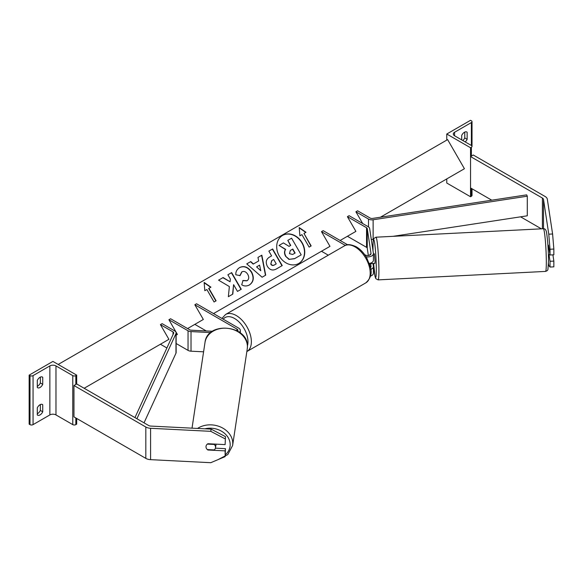<?xml version="1.0" encoding="UTF-8"?>
<svg xmlns="http://www.w3.org/2000/svg" width="583" height="583" viewBox="0 0 583 583"><rect width="100%" height="100%" fill="white"/><g stroke="black" fill="none" stroke-linecap="round" stroke-linejoin="round"><path stroke-width="0.87" d="M370.212 254.858L370.11 254.152M372.982 263.472L373.397 266.249A5.764 3.323 180 0 1 373.419 266.54A5.764 3.323 180 0 1 370.73 269.353M370.467 276.109A5.764 3.323 0 0 0 373.419 273.201L373.419 266.54M364.645 254.603L365.286 254.975A3.36 1.938 0 0 0 368.944 255.39A3.36 1.938 0 0 0 371.021 253.598A3.36 1.938 0 0 0 371.007 253.43L367.246 228.58A2.398 1.385 0 0 0 366.547 227.727L347.41 216.679L355.9 231.378L347.41 236.275L366.547 247.323A2.398 1.385 0 0 1 367.246 248.183L368.354 255.5M366.124 256.804A5.764 3.323 0 0 0 373.419 253.598A5.764 3.323 0 0 0 373.397 253.314L369.637 228.463A4.802 2.769 0 0 0 368.245 226.743L349.108 215.695L347.41 216.679M345.333 245.414L321.481 231.648L323.179 230.664L347.621 244.773M321.481 231.648L329.971 246.347L321.481 251.251L328.295 255.179M369.768 264.857L369.549 263.407M370.518 263.152L371.007 266.373A3.36 1.938 180 0 1 371.021 266.54A3.36 1.938 180 0 1 370.453 267.619M369.309 263.45A5.764 3.323 0 0 0 373.419 260.266L373.419 253.598M548.472 245.144L550.024 255.011L553.85 254.815L553.85 249.058L550.024 249.254L550.024 255.011M550.024 249.254L548.771 234.177L552.597 233.987L547.328 199.233A7.681 4.438 0 0 0 545.105 196.486L473.25 154.998L470.539 156.565L470.539 187.93L491.775 200.195M548.771 234.177L543.502 199.43A3.841 2.215 0 0 0 542.394 198.052L470.539 156.565M541.388 228.842L520.583 216.825M549.011 254.582L550.024 261.279L550.024 267.036L548.771 265.542L548.486 263.698M550.024 267.036L553.85 266.846L553.85 261.089L552.91 254.866M550.024 261.279L553.85 261.089M552.597 233.987L553.85 249.058M466.466 131.867L467.143 132.261A4.802 2.769 120 0 0 466.823 132.02A4.802 2.769 120 0 0 464.425 132.261A4.802 2.769 120 0 0 461.707 135.394L461.707 139.905M446.767 134.024L470.539 147.747L471.385 147.259A2.164 1.246 0 0 0 472.019 146.377A2.164 1.246 0 0 0 471.385 145.495L454.58 135.788A4.321 2.492 180 0 1 453.312 134.024A4.321 2.492 180 0 1 454.58 132.261L471.385 122.554A2.164 1.246 0 0 0 472.019 121.672A2.164 1.246 0 0 0 471.385 120.79L470.539 120.302L446.767 134.024L446.767 140.102M446.767 178.915L446.767 183.033L470.539 196.755L471.385 196.267A2.164 1.246 0 0 0 472.019 195.378L472.019 188.79M462.815 140.539A4.802 2.769 120 0 0 464.768 137.945L464.768 132.086M467.143 132.261L467.143 139.315A4.802 2.769 -60 0 1 465.19 141.917M470.539 147.747L470.539 196.755M464.768 137.945L467.143 139.315M547.925 245.093L548.588 249.116L549.128 249.087M548.53 245.144L548.115 245.159M373.397 263.45L374.898 263.45L375.073 261.417L374.41 253.86L373.419 253.911M373.419 257.329L373.419 256.651M373.463 263.523L370.65 263.589L370.722 263.086M370.65 263.589L370.577 263.137M370.052 254.159L370.161 254.895M548.406 254.684L549.951 254.531M207.963 449.617L207.905 450.003A4.802 3.906 8.6 0 1 205.996 446.775A4.802 3.906 8.6 0 1 206.025 446.294A4.802 3.906 8.6 0 1 207.905 443.736L225.125 444.603L225.461 436.638L225.125 444.603M225.461 436.638L211.112 429.124L150.917 426.086A3.841 2.215 180 0 1 148.541 425.444L76.686 383.957L73.968 385.523L73.968 416.889L145.823 458.376A7.681 4.438 180 0 0 150.582 459.659L210.776 462.698L225.125 456.627L225.125 450.878L207.905 450.003M211.112 429.124L210.776 431.333L150.582 428.294A7.681 4.438 180 0 1 145.823 427.011L73.968 385.523M225.125 456.627L225.461 448.67L215.426 448.159M225.461 448.67L225.125 450.878M210.776 431.333L225.125 438.846M205.996 446.775A4.802 3.906 -171.4 0 0 207.359 449.588L214.194 449.93A4.802 3.906 -171.4 0 0 215.521 447.737A4.802 3.906 -171.4 0 0 215.557 447.256A4.802 3.906 -171.4 0 0 214.194 444.443L207.359 444.1A4.802 3.906 -171.4 0 0 206.025 446.294A4.802 3.906 -171.4 0 0 205.996 446.775M215.521 447.737L216.023 444.421A4.802 3.906 -171.4 0 0 216.053 444.144M214.252 444.057L214.194 444.443M37.297 407.874A4.802 2.769 -60 0 1 40.016 404.733A4.802 2.769 -60 0 1 42.413 404.5A4.802 2.769 -60 0 1 42.734 404.733L42.734 411.795A4.802 2.769 120 0 1 37.611 415.169A4.802 2.769 120 0 1 37.297 414.928L37.297 407.874M37.297 380.429A4.802 2.769 -60 0 1 40.016 377.288A4.802 2.769 -60 0 1 42.413 377.055A4.802 2.769 -60 0 1 42.734 377.288L42.734 384.35A4.802 2.769 120 0 1 37.611 387.724A4.802 2.769 120 0 1 37.297 387.484L37.297 380.429M40.351 404.558L40.351 410.417A4.802 2.769 -60 0 1 37.297 413.733M29.15 375.139L52.915 361.416L76.686 375.139L75.834 375.627A2.164 1.246 180 0 1 72.78 375.627L55.975 365.92A4.321 2.492 0 0 0 49.861 365.92L33.056 375.627A2.164 1.246 180 0 1 29.995 375.627L29.15 375.139L29.15 424.14L29.995 424.635A2.164 1.246 180 0 0 33.056 424.635L49.861 414.928A4.321 2.492 0 0 1 55.975 414.928L72.78 424.635A2.164 1.246 180 0 0 75.834 424.635L76.686 424.14L76.686 418.456M40.351 377.114L40.351 382.98A4.802 2.769 -60 0 1 37.297 386.289M76.686 375.139L76.686 383.957M40.351 382.98L42.734 384.35M42.049 376.902L42.734 377.288M40.351 410.417L42.734 411.795M42.049 404.347L42.734 404.733M239.394 332.259A5.764 3.323 180 0 0 240.327 330.444A5.764 3.323 180 0 0 238.636 328.091L196.537 303.779L194.839 304.763L236.938 329.067A3.36 1.938 180 0 1 237.922 330.444A3.36 1.938 180 0 1 237.689 331.151M210.755 332.58L191.027 331.581A4.802 2.769 180 0 1 188.047 330.78L168.91 319.732L177.4 334.438L176.132 335.167L177.4 334.438M203.591 351.819L191.027 351.185A4.802 2.769 180 0 1 188.047 350.383L176.132 343.504M212.518 331.275L191.231 330.204A2.398 1.385 180 0 1 189.745 329.803L170.608 318.755L168.91 319.732M194.839 304.763L203.329 319.462L194.839 324.367L206.265 330.962M355.9 211.775L368.507 219.055A4.802 2.769 180 0 0 373.127 219.769L527.287 196.201L526.675 194.86L372.515 218.428A2.398 1.385 180 0 1 370.205 218.071L357.598 210.798L355.9 211.775L362.692 223.537M373.535 239.314L373.127 239.373A4.802 2.769 180 0 1 371.298 239.445M527.287 196.201L527.287 215.805L393.022 236.334M134.957 417.596L173.654 333.243A2.398 1.385 0 0 0 173.727 332.893A2.398 1.385 0 0 0 173.027 331.909L160.42 324.636L168.91 339.335L160.42 344.24L166.891 347.971M136.918 418.732L175.971 333.6A4.802 2.769 0 0 0 176.132 332.893A4.802 2.769 0 0 0 174.725 330.933L162.118 323.652L160.42 324.636M144.03 422.835L175.971 353.203A4.802 2.769 0 0 0 176.132 352.496L176.132 332.893M282.624 235.394L282.624 235.394A16.193 13.22 60 0 0 279.272 256.024A16.193 13.22 60 0 0 298.817 263.443L298.817 263.443A16.193 13.22 60 0 0 302.169 242.805A16.193 13.22 60 0 0 282.624 235.394M298.7 263.509A16.193 13.22 60 0 0 301.928 242.943A16.193 13.22 60 0 0 282.5 235.459M299.888 235.802L301.928 234.628L309.128 247.105L311.169 245.924L303.969 233.455L306.002 232.274L299.203 227.559L299.888 235.802M239.664 267.539C244.16 265.454 248.147 266.978 251.63 272.101L251.659 272.144C254.392 277.639 253.671 281.902 249.495 284.927L249.495 284.927C246.711 286.355 244.124 286.311 241.726 284.788L243.009 280.467L247.105 280.7C248.992 279.272 249.225 277.187 247.804 274.433L247.782 274.382C246.077 271.729 244.139 270.876 241.974 271.809L240.072 275.599L235.816 274.768C235.612 271.773 236.895 269.368 239.664 267.539L239.664 267.539M258.699 260.929L257.956 257.424L261.84 255.179L265.702 275.147L262.102 277.224L246.74 263.895L250.748 261.578L253.437 263.961L258.699 260.929M380.415 217.226L464.425 168.72L447.62 139.614L58.183 364.455M84.156 388.271L168.91 339.335M187.588 328.557L203.329 319.462M213.516 313.581L329.971 246.347M340.159 240.466L355.9 231.378M267.357 266.314C265.331 262.212 266.125 259.092 269.74 256.957L271.598 255.879L268.858 251.127L272.618 248.956L282.223 265.586L276.4 268.945C272.742 270.92 269.732 270.06 267.386 266.365L267.357 266.314M228.354 296.689L232.814 294.116L233.594 284.664L237.492 291.413L241.253 289.241L231.648 272.611L227.887 274.782L230.372 279.082L230.074 281.757L223.092 277.544L218.574 280.161L229.367 286.574L228.354 296.689M208.896 288.337L216.104 300.813L214.063 301.987L206.863 289.518L204.822 290.691L204.137 282.442L210.937 287.164L208.656 288.476L215.863 300.952M285.845 256.141L285.816 256.097C284.438 253.503 284.387 251.258 285.663 249.364L279.06 245.421L283.411 242.907L289.066 246.376L290.72 245.421L287.805 240.371L291.58 238.192L301.2 254.866L294.765 258.582L289.292 259.333L285.575 256.236C284.198 253.641 284.147 251.397 285.422 249.502L279.06 245.421M300.959 255.004L294.524 258.721L289.292 259.333M289.051 259.471L285.604 256.28M290.48 245.56L287.805 240.371M259.603 265.156L256.578 266.905L260.798 270.738L259.603 265.156M260.798 270.738L256.578 266.905M258.458 261.067L253.437 263.961M257.956 257.424L261.84 255.179M261.599 255.318L265.462 275.285M246.74 263.895L250.748 261.578M250.515 261.716L253.197 264.106M271.022 263.975C271.897 265.389 273.048 265.702 274.455 264.908L276.225 263.888L273.682 259.493L271.897 260.521L270.782 264.114C271.663 265.527 272.808 265.841 274.221 265.046L275.985 264.026M271.663 260.659L270.782 264.114M269.74 256.957L271.357 256.017M268.858 251.127L272.618 248.956M272.378 249.094L281.983 265.724M239.424 267.677C243.92 265.593 247.906 267.116 251.39 272.239L251.419 272.283C254.152 277.778 253.43 282.041 249.254 285.065L249.495 284.927M242.768 280.605L246.864 280.838M241.734 271.948L239.832 275.737M230.074 281.757L222.852 277.69L218.574 280.161M241.012 289.379L231.407 272.749L227.887 274.782M232.573 294.255L233.594 284.664M204.167 282.77L210.696 287.302M305.762 232.413L299.232 227.88M310.928 246.062L303.969 233.455M289.467 253.671L292.651 254.465L295.122 253.044L292.812 249.043L290.319 250.479L289.467 253.671M294.881 253.182L292.571 249.181L290.319 250.479M366.547 227.727L366.547 247.323M367.246 228.58L367.246 248.183M542.394 198.052L542.394 228.791M543.502 199.43L543.502 228.733M471.385 122.554L471.385 145.495M454.58 132.261L454.58 135.788M471.385 147.259L471.385 156.076M471.385 188.426L471.385 196.267M365.781 282.886A21.367 12.338 -120 0 0 369.054 265.768A21.367 12.338 -120 0 0 355.098 246.937A21.367 12.338 -120 0 0 344.415 245.88C346.827 243.956 350.784 244.27 356.3 246.813C360.403 249.262 363.872 252.92 366.7 257.773L370.205 266.475C372.377 272.815 370.897 278.288 365.781 282.886L246.857 351.549M344.415 245.88L225.577 314.485A21.367 12.338 60 0 1 236.261 315.541A21.367 12.338 60 0 1 250.224 334.372A21.367 12.338 60 0 1 246.944 351.498M247.411 345.843A18.969 10.953 -120 0 0 234.563 318.486A18.969 10.953 -120 0 0 223.209 319.178M546.322 262.365A21.367 1.523 -92.9 0 0 545.316 240.218A21.367 1.523 -92.9 0 0 543.385 228.74C545.09 228.536 546.162 229.913 546.606 232.865C547.801 240.932 548.443 250.304 548.516 260.987L547.925 269.448C547.874 270.235 547.08 270.891 545.542 271.416A21.367 1.523 -92.9 0 0 546.322 262.365M543.385 228.74L375.969 237.194A21.367 1.523 87.1 0 1 377.901 248.671A21.367 1.523 87.1 0 1 378.906 270.825A21.367 1.523 87.1 0 1 378.119 279.876L375.824 278.659L375.102 276.736L373.586 263.516A18.969 1.348 -92.9 0 0 375.35 277.304A18.969 1.348 -92.9 0 0 376.305 269.565A18.969 1.348 -92.9 0 0 374.65 243.169A18.969 1.348 -92.9 0 0 372.996 247.746A18.969 1.348 -92.9 0 0 373.033 250.865M145.823 427.011L145.823 458.376M150.582 428.294L150.582 459.659M204.873 428.811A18.969 15.428 8.6 0 1 230.176 444.654A18.969 15.428 8.6 0 1 225.424 454.682M217.955 459.666L227.8 454.572L232.61 445.521A21.367 17.381 -171.4 0 0 232.77 443.393A21.367 17.381 -171.4 0 0 220.323 426.894A21.367 17.381 -171.4 0 0 197.535 428.439M247.418 346.739A21.367 17.381 8.6 0 1 247.258 348.86L247.432 346.615C248.562 324.979 207.198 320.818 205.005 342.461A21.367 17.381 8.6 0 1 227.436 328.316A21.367 17.381 8.6 0 1 247.418 346.739M49.861 365.92L49.861 414.928M33.056 375.627L33.056 424.635M29.995 375.627L29.995 424.635M75.834 375.627L75.834 384.445M75.834 417.967L75.834 424.635M72.78 375.627L72.78 424.635M55.975 365.92L55.975 414.928M236.938 329.067L236.938 330.729M188.047 330.78L188.047 350.383M191.027 331.581L191.027 351.185M368.507 219.055L368.507 226.904M373.127 219.769L373.127 239.373M173.027 331.909L173.027 334.606M175.971 333.6L175.971 353.203M472.019 146.377L472.019 121.672M225.577 314.485L221.919 318.435M375.969 237.194L373.922 238.425C373.463 240.167 373.222 237.23 372.989 247.629L373.018 250.807M545.542 271.416L378.119 279.876M232.61 445.521L247.258 348.86M192.018 428.155L205.005 342.461M240.327 330.444L240.327 332.959"/></g></svg>
